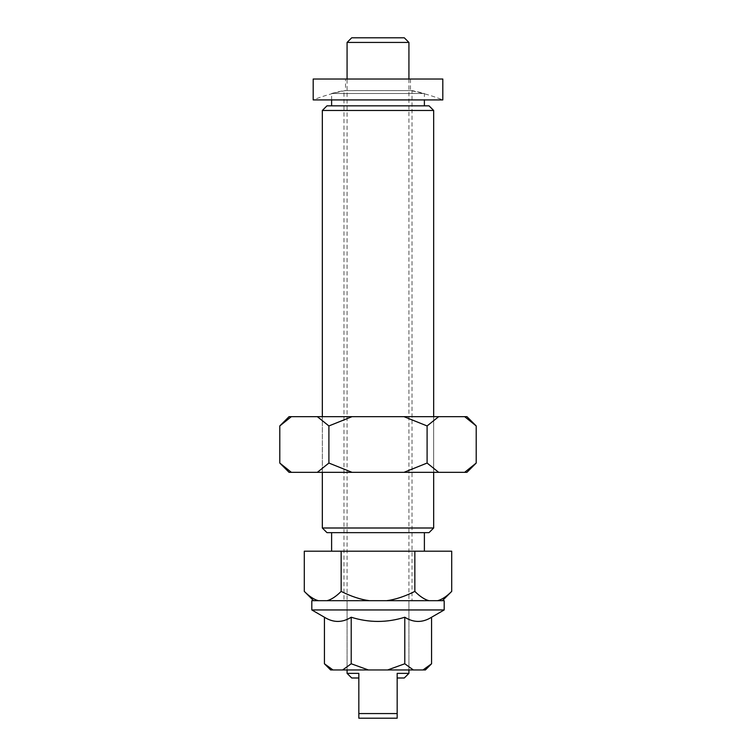 <?xml version="1.0" encoding="UTF-8"?>
<svg xmlns="http://www.w3.org/2000/svg" width="756" height="756" viewBox="0 0 756 756"><rect width="100%" height="100%" fill="white"/><g stroke="black" fill="none" stroke-linecap="round" stroke-linejoin="round"><path stroke-width="0.57" stroke-dasharray="3.78 2.83" d="M410.47 79.021L410.47 90.597A176.29 176.29 0 0 1 442.808 99.924L313.192 99.924A176.29 176.29 0 0 1 345.53 90.597L345.53 79.021L410.47 79.021L345.53 79.021M410.47 90.597L345.53 90.597L410.47 90.597M442.808 79.021L313.192 79.021M431.572 663.768L423.001 669.958L425.382 669.958M330.618 669.958L332.999 669.958L324.428 663.768M408.93 79.021L408.93 669.958L347.07 669.958L347.07 600.68L408.93 600.68L408.93 669.958L347.07 669.958L347.07 79.021M408.93 600.68L347.07 600.68M368.361 669.958L351.219 663.768L342.648 669.958L413.352 669.958L404.781 663.768L387.639 669.958M423.001 669.958L413.352 669.958M431.572 617.236C422.642 622.821 413.712 622.821 404.781 617.236L404.781 663.768M404.781 617.236C386.93 622.821 369.07 622.821 351.219 617.236L351.219 663.768M342.648 669.958L332.999 669.958M351.219 617.236C342.288 622.821 333.358 622.821 324.428 617.236M444.188 609.95L311.812 609.95M444.188 600.68L311.812 600.68M408.93 42.44L347.07 42.44M351.71 37.8L404.29 37.8M397.174 677.99L397.174 673.36L397.174 677.99L404.29 677.99M347.07 673.36L358.826 673.36L358.826 713.56L397.174 713.56L397.174 718.2L358.826 718.2L358.826 713.56M358.826 677.99L351.71 677.99M397.174 713.56L397.174 673.36L408.93 673.36M331.61 99.924L331.61 93.498A176.29 176.29 0 0 1 343.98 90.597L412.02 90.597A176.29 176.29 0 0 1 424.39 93.498L424.39 99.924M331.61 93.498L424.39 93.498L331.61 93.498M331.61 105.84L424.39 105.84L331.61 105.84M322.33 472.33L322.33 416.66L322.33 472.33L433.67 472.33L433.67 416.66L433.67 472.33L322.33 472.33M343.98 600.68L412.02 600.68L412.02 90.597L343.98 90.597L343.98 600.68L412.02 600.68M424.39 551.19L331.61 551.19L424.39 551.19M331.61 532.64L424.39 532.64L331.61 532.64M451.701 591.4C446.692 596.418 442.014 599.517 437.648 600.68L428.907 600.68C424.541 599.517 419.854 596.418 414.846 591.4C404.847 596.418 395.473 599.517 386.741 600.68L369.259 600.68C360.527 599.517 351.153 596.418 341.154 591.4C336.146 596.418 331.459 599.517 327.093 600.68L318.352 600.68C313.986 599.517 309.308 596.418 304.299 591.4M313.579 600.68L318.352 600.68L313.579 600.68M304.299 551.19L414.846 551.19L414.846 591.4M414.846 551.19L451.701 551.19M341.154 551.19L341.154 591.4M429.03 532.64L326.97 532.64M433.67 528L322.33 528M369.259 600.68L386.741 600.68M428.907 600.68L437.648 600.68M318.352 600.68L327.093 600.68M433.67 110.48L322.33 110.48M429.03 105.84L326.97 105.84M433.67 416.66L322.33 416.66L433.67 416.66M476.204 463.05L464.647 472.33L466.925 472.33M289.075 472.33L291.353 472.33L279.796 463.05M352.022 472.33L328.898 463.05L317.331 472.33L438.669 472.33L427.102 463.05L403.978 472.33M279.796 425.94L291.353 416.66L289.075 416.66M328.898 425.94L352.022 416.66L317.331 416.66L328.898 425.94L328.898 463.05M427.102 425.94L438.669 416.66L403.978 416.66L427.102 425.94L427.102 463.05M466.925 416.66L464.647 416.66L476.204 425.94M464.647 472.33L438.669 472.33M438.669 416.66L464.647 416.66M352.022 416.66L403.978 416.66M291.353 416.66L317.331 416.66M317.331 472.33L291.353 472.33"/><path stroke-width="1.13" d="M313.192 99.924L313.192 79.021L442.808 79.021L442.808 99.924L313.192 99.924M431.572 617.236C422.642 622.821 413.712 622.821 404.781 617.236C386.93 622.821 369.07 622.821 351.219 617.236C342.288 622.821 333.358 622.821 324.428 617.236L311.812 609.95L311.812 600.68L444.188 600.68L444.188 609.95L431.572 617.236L431.572 663.768L425.382 669.958L423.001 669.958L431.572 663.768M311.812 609.95L444.188 609.95M324.428 617.236L324.428 663.768L330.618 669.958L342.648 669.958L351.219 663.768L368.361 669.958L342.648 669.958M324.428 663.768L332.999 669.958M404.781 663.768L413.352 669.958L387.639 669.958L404.781 663.768L404.781 617.236M413.352 669.958L423.001 669.958M351.219 617.236L351.219 663.768M368.361 669.958L387.639 669.958M408.93 42.44L404.29 37.8L351.71 37.8L347.07 42.44L408.93 42.44L408.93 79.021M408.93 669.958L408.93 673.36L397.174 673.36L397.174 713.56L358.826 713.56L358.826 673.36L347.07 673.36L347.07 669.958M347.07 79.021L347.07 42.44M408.93 673.36L404.29 677.99L397.174 677.99M347.07 673.36L351.71 677.99L358.826 677.99M358.826 713.56L358.826 718.2L397.174 718.2L397.174 713.56M322.33 416.66L322.33 110.48L326.97 105.84L429.03 105.84L433.67 110.48L433.67 416.66M322.33 110.48L433.67 110.48M331.61 105.84L331.61 99.924M424.39 99.924L424.39 105.84M322.33 528L433.67 528L429.03 532.64L326.97 532.64L322.33 528L322.33 472.33M433.67 472.33L433.67 528M331.61 551.19L331.61 532.64M424.39 532.64L424.39 551.19M442.421 600.68L451.701 591.4C446.692 596.418 442.014 599.517 437.648 600.68M451.701 591.4L451.701 551.19L304.299 551.19L304.299 591.4L313.579 600.68M304.299 591.4C309.308 596.418 313.986 599.517 318.352 600.68M327.093 600.68C331.459 599.517 336.146 596.418 341.154 591.4C351.153 596.418 360.527 599.517 369.259 600.68M386.741 600.68C395.473 599.517 404.847 596.418 414.846 591.4C419.854 596.418 424.541 599.517 428.907 600.68M414.846 551.19L414.846 591.4M341.154 551.19L341.154 591.4M466.925 416.66L476.204 425.94L464.647 416.66L466.925 416.66M279.796 425.94L289.075 416.66L291.353 416.66L279.796 425.94L279.796 463.05L289.075 472.33L317.331 472.33L328.898 463.05L352.022 472.33L317.331 472.33M466.925 472.33L476.204 463.05L464.647 472.33L466.925 472.33M279.796 463.05L291.353 472.33M427.102 463.05L438.669 472.33L403.978 472.33L427.102 463.05L427.102 425.94L403.978 416.66L438.669 416.66L427.102 425.94M352.022 416.66L328.898 425.94L317.331 416.66L403.978 416.66M476.204 425.94L476.204 463.05M317.331 416.66L291.353 416.66M464.647 416.66L438.669 416.66M328.898 425.94L328.898 463.05M352.022 472.33L403.978 472.33M438.669 472.33L464.647 472.33"/></g></svg>
